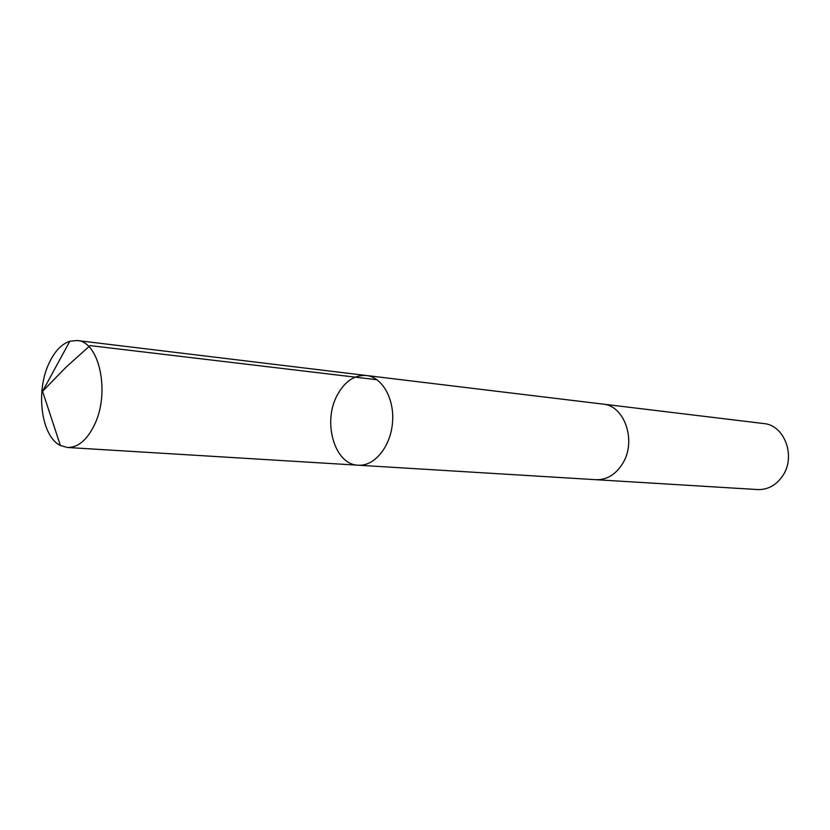 <?xml version="1.0" encoding="UTF-8"?>
<svg xmlns="http://www.w3.org/2000/svg" width="830" height="830" viewBox="0 0 830 830"><rect width="100%" height="100%" fill="white"/><g stroke="black" fill="none" stroke-linecap="round" stroke-linejoin="round"><path stroke-width="1.25" d="M602.352 404.034L602.891 404.096C624.731 405.507 636.869 441.363 622.521 463.711C615.59 474.646 606.751 479.968 596.013 479.709L358.259 465.215C374.309 466.429 390.411 447.007 392.476 423.093C394.758 399.209 382.412 377.204 366.414 375.502C354.441 374.766 344.678 381.395 337.125 395.391C322.341 422.429 334.749 464.893 358.259 465.215C374.309 466.429 390.411 447.007 392.476 423.093C394.758 399.209 382.412 377.204 366.414 375.502L77.149 340.518C99.112 341.306 110.255 391.822 94.807 424.099C87.337 439.817 78.217 447.619 67.427 447.484L60.383 445.492C41.77 436.788 35.545 393.244 48.316 364.868C53.909 352.117 61.088 344.222 69.855 341.203L77.149 340.518M366.414 375.502L602.891 404.106C624.741 405.497 636.869 441.363 622.531 463.721C615.59 474.646 606.751 479.979 596.013 479.709L595.473 479.667M602.891 404.096L763.704 423.549C784.464 424.991 796.178 456.344 782.752 475.746C776.258 485.239 767.906 489.845 757.707 489.565L596.013 479.709M376.996 379.735L90.055 345.602L66.151 367.088L42.569 391.304L60.383 445.492M358.259 465.215L67.427 447.484M42.569 391.304L69.855 341.203"/></g></svg>
